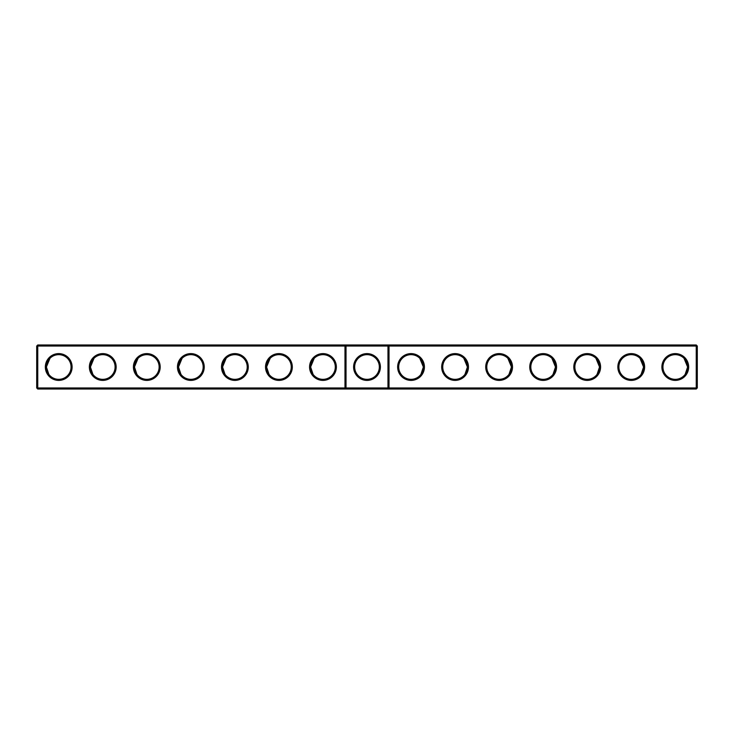 <?xml version="1.0" encoding="UTF-8"?>
<svg xmlns="http://www.w3.org/2000/svg" width="734" height="734" viewBox="0 0 734 734"><rect width="100%" height="100%" fill="white"/><g stroke="black" fill="none" stroke-linecap="round" stroke-linejoin="round"><path stroke-width="1.1" d="M36.7 346.035L37.755 344.98L37.755 387.965L36.7 387.965L36.7 346.035L344.98 346.035L344.98 387.965L37.755 387.965L37.755 389.02L346.035 389.02L344.98 387.965L346.035 387.965L346.035 389.02L696.245 389.02L697.3 387.965L697.3 346.035L696.245 344.98L346.035 344.98L344.98 346.035L346.035 346.035L346.035 387.965L387.965 387.965L387.965 344.98L389.02 346.035L696.245 346.035L696.245 344.98M45.334 367A13.386 13.386 0 0 0 65.418 378.597A13.386 13.386 0 0 0 65.418 355.403A13.386 13.386 0 0 0 45.334 367M89.374 367A13.386 13.386 0 0 0 109.458 378.597A13.386 13.386 0 0 0 109.458 355.403A13.386 13.386 0 0 0 89.374 367M133.414 367A13.386 13.386 0 0 0 153.498 378.597A13.386 13.386 0 0 0 153.498 355.403A13.386 13.386 0 0 0 133.414 367M177.454 367A13.386 13.386 0 0 0 197.538 378.597A13.386 13.386 0 0 0 197.538 355.403A13.386 13.386 0 0 0 177.454 367M221.494 367A13.386 13.386 0 0 0 241.578 378.597A13.386 13.386 0 0 0 241.578 355.403A13.386 13.386 0 0 0 221.494 367M265.534 367A13.386 13.386 0 0 0 285.618 378.597A13.386 13.386 0 0 0 285.618 355.403A13.386 13.386 0 0 0 265.534 367M309.574 367A13.386 13.386 0 0 0 329.658 378.597A13.386 13.386 0 0 0 329.658 355.403A13.386 13.386 0 0 0 309.574 367M37.755 344.98L346.035 344.98L346.035 346.035L389.02 346.035L389.02 387.965L696.245 387.965L696.245 389.02M46.389 367.284L46.389 367A12.331 12.331 0 0 0 64.886 377.68A12.331 12.331 0 0 0 64.886 356.32A12.331 12.331 0 0 0 46.389 367L49.976 358.302M90.429 367.284L90.429 367A12.331 12.331 0 0 0 108.926 377.68A12.331 12.331 0 0 0 108.926 356.32A12.331 12.331 0 0 0 90.429 367L94.016 358.302M134.469 367.284L134.469 367A12.331 12.331 0 0 0 152.966 377.68A12.331 12.331 0 0 0 152.966 356.32A12.331 12.331 0 0 0 134.469 367L138.056 358.302M178.509 367.284L178.509 367A12.331 12.331 0 0 0 197.006 377.68A12.331 12.331 0 0 0 197.006 356.32A12.331 12.331 0 0 0 178.509 367L182.096 358.302M222.549 367.284L222.549 367A12.331 12.331 0 0 0 241.046 377.68A12.331 12.331 0 0 0 241.046 356.32A12.331 12.331 0 0 0 222.549 367L226.136 358.302M266.589 367.284L266.589 367A12.331 12.331 0 0 0 285.086 377.68A12.331 12.331 0 0 0 285.086 356.32A12.331 12.331 0 0 0 266.589 367L270.176 358.302M310.629 367.284L310.629 367A12.331 12.331 0 0 0 329.126 377.68A12.331 12.331 0 0 0 329.126 356.32A12.331 12.331 0 0 0 310.629 367L314.216 358.302M367 353.614A13.386 13.386 0 0 1 378.597 373.698A13.386 13.386 0 0 1 355.403 373.698A13.386 13.386 0 0 1 367 353.614M37.755 389.02L36.7 387.965M389.02 387.965L387.965 389.02L387.965 387.965L389.02 387.965M367 354.669A12.331 12.331 0 0 1 377.68 373.166A12.331 12.331 0 0 1 356.32 373.166A12.331 12.331 0 0 1 367 354.669M46.389 367L48.839 374.377M90.429 367.009L92.879 374.377M134.469 367.009L136.919 374.377M178.509 367L180.959 374.377M222.549 367L224.999 374.377M266.589 367L269.039 374.377M310.629 367L313.079 374.377M697.3 387.965L696.245 387.965L696.245 346.035L697.3 346.035M424.426 367A13.386 13.386 0 0 1 404.342 378.597A13.386 13.386 0 0 1 404.342 355.403A13.386 13.386 0 0 1 424.426 367M468.466 367A13.386 13.386 0 0 1 448.382 378.597A13.386 13.386 0 0 1 448.382 355.403A13.386 13.386 0 0 1 468.466 367M512.506 367A13.386 13.386 0 0 1 492.422 378.597A13.386 13.386 0 0 1 492.422 355.403A13.386 13.386 0 0 1 512.506 367M556.546 367A13.386 13.386 0 0 1 536.462 378.597A13.386 13.386 0 0 1 536.462 355.403A13.386 13.386 0 0 1 556.546 367M600.586 367A13.386 13.386 0 0 1 580.502 378.597A13.386 13.386 0 0 1 580.502 355.403A13.386 13.386 0 0 1 600.586 367M644.626 367A13.386 13.386 0 0 1 624.542 378.597A13.386 13.386 0 0 1 624.542 355.403A13.386 13.386 0 0 1 644.626 367M688.666 367A13.386 13.386 0 0 1 668.582 378.597A13.386 13.386 0 0 1 668.582 355.403A13.386 13.386 0 0 1 688.666 367M423.371 367.284L423.371 367A12.331 12.331 0 0 1 404.874 377.68A12.331 12.331 0 0 1 404.874 356.32A12.331 12.331 0 0 1 423.371 367L420.921 374.377M467.411 367.284L467.411 367A12.331 12.331 0 0 1 448.914 377.68A12.331 12.331 0 0 1 448.914 356.32A12.331 12.331 0 0 1 467.411 367L464.961 374.377M511.451 367.284L511.451 367A12.331 12.331 0 0 1 492.954 377.68A12.331 12.331 0 0 1 492.954 356.32A12.331 12.331 0 0 1 511.451 367L509.001 374.377M555.491 367.284L555.491 367A12.331 12.331 0 0 1 536.994 377.68A12.331 12.331 0 0 1 536.994 356.32A12.331 12.331 0 0 1 555.491 367L553.041 374.377M599.531 367.284L599.531 367A12.331 12.331 0 0 1 581.034 377.68A12.331 12.331 0 0 1 581.034 356.32A12.331 12.331 0 0 1 599.531 367L597.081 374.377M643.571 367.284L643.571 367A12.331 12.331 0 0 1 625.074 377.68A12.331 12.331 0 0 1 625.074 356.32A12.331 12.331 0 0 1 643.571 367L641.121 374.377M687.611 367.284L687.611 367A12.331 12.331 0 0 1 669.114 377.68A12.331 12.331 0 0 1 669.114 356.32A12.331 12.331 0 0 1 687.611 367L684.024 358.302M643.571 367L639.984 358.302M687.611 367L685.161 374.377M599.531 367L595.944 358.302M555.491 367L551.904 358.302M511.451 367L507.864 358.302M467.411 367L463.824 358.302M423.371 367L419.784 358.302"/></g></svg>
